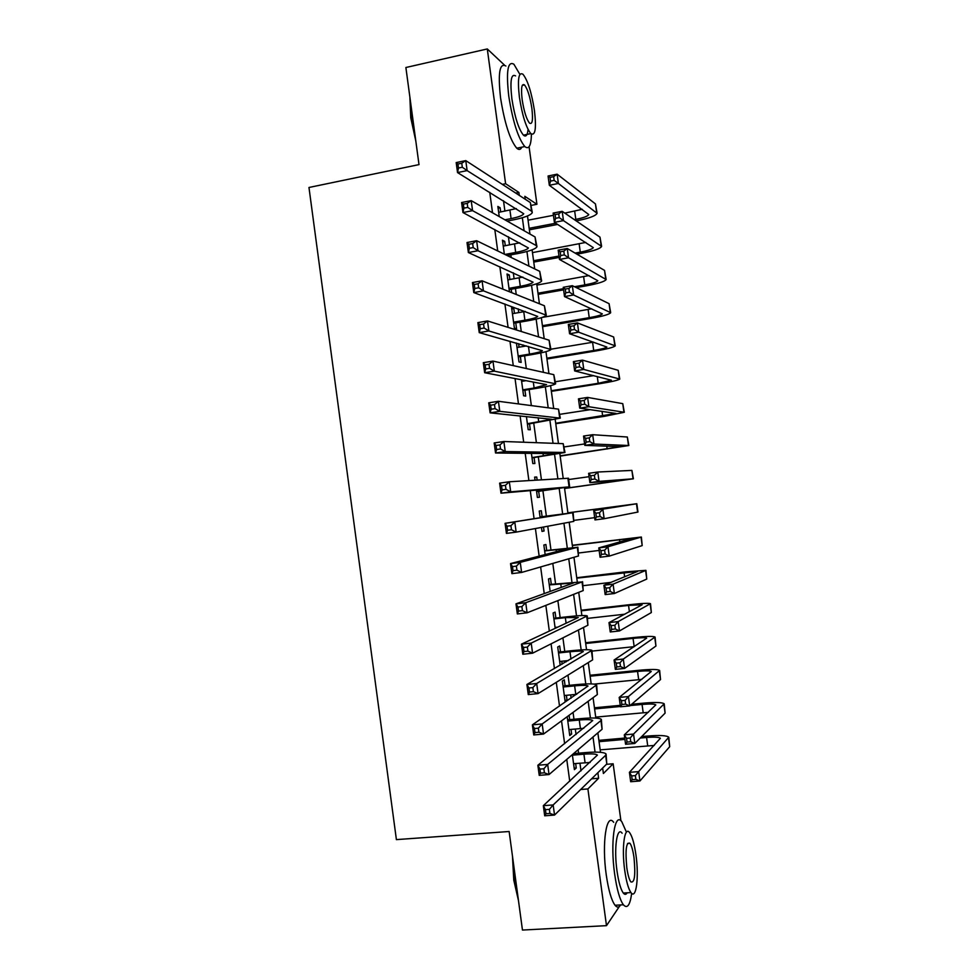 <?xml version="1.0" encoding="UTF-8"?>
<svg xmlns="http://www.w3.org/2000/svg" width="979" height="979" viewBox="0 0 979 979"><rect width="100%" height="100%" fill="white"/><g stroke="black" fill="none" stroke-linecap="round" stroke-linejoin="round"><path stroke-width="1.47" d="M529.076 146.728L536.92 204.281L524.817 196.326L525.209 199.226M531.328 205.37L536.92 204.281M606.442 764.33L613.148 763.767L620.919 820.806M572.348 754.638L574.392 769.665L576.264 767.977L575.652 763.522M567.196 716.701L569.754 735.559L571.65 734.054L571.014 729.416M565.091 685.765L564.283 679.83L562.35 681.041L565.128 701.49L567.049 700.169L566.388 695.323M560.49 651.904L559.682 645.969L557.724 646.997L560.196 665.255M555.888 618.055L555.081 612.132L553.098 612.976L555.179 628.334M551.287 584.23L550.492 578.32L548.473 578.981L550.174 591.438M546.698 550.443L545.89 544.52L543.859 544.997L545.156 554.567M546.612 565.213L548.632 564.626M542.109 516.655L541.301 510.757L539.245 511.05L540.151 517.72M541.473 527.412L542.011 531.413L544.055 531.01L543.516 527.032M537.141 480.065L536.725 477.006L534.632 477.116L535.06 480.199M536.406 490.1L537.398 497.467L539.466 497.246L538.67 491.348M531.401 453.301L532.796 463.544L534.889 463.508L534.081 457.609M526.408 416.528L528.183 429.646L530.3 429.793L529.504 423.895M521.415 379.779L523.581 395.761L525.723 396.091L524.928 390.193M516.422 343.066L518.98 361.912L521.146 362.414L520.351 356.527M514.477 313.341L513.828 308.581L511.625 307.785L514.391 328.075L516.582 328.76L515.774 322.874M509.888 279.529L509.264 274.964L507.036 273.985L509.459 291.766M505.299 245.729L504.699 241.372L502.447 240.198L504.344 254.161M489.745 192.3L492.523 212.773M494.799 229.502L497.711 250.942M499.853 266.729L502.9 289.135M504.907 303.979L508.089 327.365M509.973 341.255L513.277 365.632M515.04 378.555L518.478 403.911M520.106 415.891L523.692 442.227M525.185 453.253L528.893 480.567M530.263 490.638L534.069 518.699M535.403 528.538L539.16 556.133M540.628 566.951L544.238 593.592M545.841 605.377L549.329 631.076M551.067 643.839L554.432 668.596M556.292 682.339L559.523 706.14M561.53 720.862L564.626 743.71M566.768 759.41L569.741 781.303M581 770.901L579.947 763.167M578.589 753.194L578.124 749.706M576.056 734.507L575.309 729.025M573.975 719.247L573.045 712.394M571.112 698.149L570.671 694.894M569.374 685.337L567.979 675.106M566.168 661.804L566.033 660.801M564.761 651.439L562.913 637.855M560.159 617.578L557.859 600.616M555.558 583.729L552.805 563.414M550.957 549.892L547.75 526.237M546.368 516.092L542.917 490.748M541.436 479.808L538.328 456.985M536.394 442.692L533.751 423.246M531.352 405.6L529.162 389.52M526.31 368.532L524.585 355.83M523.312 346.468L523.104 344.938M521.269 331.489L520.008 322.152M518.711 312.607L518.197 308.85M516.239 294.483L515.431 288.487M514.11 278.758L513.29 272.774M511.209 257.501L510.854 254.858M509.508 244.934L508.395 236.734M504.907 211.134L503.5 200.719M500.71 211.953L500.134 207.793L497.858 206.447L499.241 216.592M511.674 292.648L511.209 289.246M519.078 347.178L518.601 343.678M523.679 381.039L523.569 380.195M562.154 664.129L561.762 661.253M569.692 719.651L569.105 715.294M620.392 904.951L606.49 925.657L522.456 930.05L509.141 831.501L396.397 839.615L308.972 187.478L419 164.607L405.881 67.514L487.285 48.95L504.454 65.079M606.49 925.657L587.902 788.939L598.622 778.256L597.863 772.712M580.682 789.502L587.902 788.939M502.349 184.37L505.605 183.722L487.285 48.95M519.298 195.384L518.894 192.447L505.605 183.722M595.061 752.117L593.005 737.003M590.423 718.023L588.146 701.307M585.785 683.954L583.3 665.647M581.147 649.897L578.442 629.999M576.521 615.877L573.596 594.388M571.895 581.869L568.75 558.789M567.269 547.885L563.916 523.227M562.644 513.926L559.18 488.472M557.871 478.804L554.567 454.562M553.037 443.291L549.953 420.664M548.203 407.802L545.34 386.791M543.382 372.338L540.738 352.929M538.56 336.898L536.137 319.105M533.739 301.483L531.536 285.293M528.917 266.092L526.935 251.505M524.108 230.726L522.333 217.742M602.648 768.038L603.394 773.496L613.148 763.767M527.485 215.967L529.945 234.054M532.099 249.853L534.693 268.895M536.712 283.763L539.441 303.771M541.338 317.698L544.189 338.661M545.964 351.657L548.938 373.586M550.59 385.628L553.698 408.524M555.215 419.636L558.458 443.487M559.841 453.656L563.219 478.474M564.479 487.701L567.955 513.241M569.178 522.248L572.593 547.334M573.951 557.284L577.243 581.44M578.724 592.356L581.893 615.558M583.508 627.441L586.543 649.713M588.281 662.55L591.194 683.893M593.066 697.697L595.844 718.084M597.851 732.855L600.506 752.3M515.737 193.071L518.894 192.447M591.61 778.819L598.622 778.256M498.103 208.197L500.134 207.793M502.655 241.752L504.699 241.372M507.22 275.332L509.264 274.964M511.784 308.936L513.828 308.581M534.656 477.287L536.725 477.006M541.999 531.279L544.055 531.01M547.567 564.932L548.656 564.797M564.969 700.364L567.049 700.169M569.57 734.25L571.65 734.054M574.183 768.148L576.264 767.977M504.895 219.81L511.087 218.611C518.637 217.069 522.847 215.441 523.728 213.74L457.536 172.573L456.19 162.587L465.771 160.605L530.361 202.58L532.197 211.819M498.666 212.357L516.337 208.588M461.77 163.224L457.927 164.019L458.466 168.033L462.308 167.238L461.77 163.224L465.771 160.605L467.13 170.615L531.524 211.17L532.307 212.578C530.973 215.135 524.634 217.583 513.29 219.896L507.134 221.083M462.308 167.238L467.13 170.615L457.536 172.573L458.466 168.033M457.927 164.019L456.19 162.587M574.404 219.663L575.811 219.394C583.557 217.827 587.877 216.2 588.771 214.536L549.329 185.276L548.069 176L557.124 174.189L558.397 183.477L597.092 213.324C595.746 215.845 589.248 218.28 577.61 220.63L576.203 220.899M557.651 224.436L529.37 229.82M528.06 220.189L553.429 215.307M564.81 213.116L582.285 209.31M529.162 228.291L555.754 223.224M553.649 176.648L550.014 177.383L550.528 181.103L554.163 180.381L553.649 176.648L557.124 174.189L595.44 203.901L596.994 212.676M554.163 180.381L558.397 183.477L549.329 185.276L550.528 181.103M550.014 177.383L548.069 176M415.818 141.062L410.752 117.761L409.895 97.276M410.287 100.115L411.376 117.333L415.182 136.387M519.886 74.392L513.902 64.235C507.734 60.661 506.021 71.296 508.762 96.138C512.8 121.506 518.148 138.32 524.793 146.544C528.917 149.873 531.132 145.724 531.438 134.099M505.91 66.034C499.608 62.485 497.834 73.119 500.563 97.924C504.601 123.256 509.998 140.021 516.765 148.208C518.919 150.154 520.62 149.799 521.856 147.156M528.048 129.412C527.461 135.371 525.919 137.28 523.435 135.151C518.625 129.204 514.783 117.101 511.882 98.855C509.9 80.988 511.136 73.339 515.59 75.909M534.461 110.688C531.621 92.552 527.791 80.413 522.982 74.269C518.601 71.675 517.401 79.323 519.408 97.227C522.296 115.498 526.102 127.625 530.838 133.609C535.293 136.179 536.504 128.543 534.461 110.688M522.162 99.699C524.022 111.459 526.482 119.267 529.541 123.146C532.405 124.798 533.176 119.879 531.866 108.375C530.031 96.664 527.571 88.844 524.475 84.904C521.648 83.239 520.877 88.171 522.162 99.699M518.478 900.619L513.779 880.158L512.47 856.184M513.106 860.835L514.489 880.378L518.075 897.633M626.438 832.162L621.8 821.724C614.702 811.481 610.113 842.429 614.665 874.137C616.892 889.519 619.793 899.738 623.378 904.78C627.306 909.05 630.06 905.245 631.675 893.35M613.674 822.311C606.466 812.093 601.669 843.017 606.221 874.663C608.448 890.021 611.373 900.215 615.032 905.257C617.125 907.79 618.973 907.68 620.6 904.939M627.196 892.799C626.058 894.769 624.761 894.843 623.28 893.032C620.698 889.397 618.606 882.042 617.003 870.967C613.735 848.279 616.99 825.835 622.142 833.239M635.934 854.863C634.343 843.763 632.25 836.384 629.656 832.713C624.59 825.285 621.469 847.765 624.737 870.478C626.34 881.577 628.408 888.944 630.966 892.579C636.264 900.166 639.14 876.829 635.934 854.863M626.793 867.614C627.82 874.761 629.167 879.509 630.806 881.859C634.6 883.315 635.665 875.214 634 857.555C632.972 850.396 631.626 845.648 629.974 843.286C626.217 841.72 625.153 849.821 626.793 867.614M504.944 254.454L515.688 252.447C523.251 250.967 527.485 249.461 528.391 247.944L462.957 212.541L461.598 202.543L471.205 200.646L535.036 236.955L536.871 246.108M503.255 246.108L519.8 242.816M467.216 203.375L463.361 204.134L463.899 208.148L467.754 207.389L467.216 203.375L471.205 200.646L472.563 210.656L536.211 245.545L536.957 246.781C535.586 249.07 529.223 251.322 517.867 253.549L507.183 255.543M467.754 207.389L472.563 210.656L462.957 212.541L463.899 208.148M463.361 204.134L461.598 202.543M508.994 288.34L520.29 286.309C527.865 284.889 532.111 283.506 533.041 282.172L468.378 252.545L467.02 242.535L476.638 240.712L539.723 271.342L541.546 280.422M507.844 279.896L522.872 277.094M472.661 243.551L468.806 244.285L469.345 248.299L473.2 247.577L472.661 243.551L476.638 240.712L477.997 250.734L540.897 279.945L541.62 281.01C540.212 283.017 533.824 285.097 522.456 287.226L509.166 289.613M473.2 247.577L477.997 250.734L468.378 252.545L469.345 248.299M468.806 244.285L467.02 242.535M513.583 322.152L524.903 320.194C532.478 318.836 536.749 317.575 537.704 316.425L473.799 292.574L472.441 282.564L482.072 280.802L544.41 305.766L546.221 314.761M512.433 313.696L525.282 311.444M478.107 283.763L474.252 284.461L474.791 288.487L478.658 287.789L478.107 283.763L482.072 280.802L483.43 290.836L546.294 315.262C544.838 316.988 538.426 318.885 527.032 320.928L513.73 323.229M478.658 287.789L483.43 290.836L473.799 292.574L474.791 288.487M474.252 284.461L472.441 282.564M518.185 355.989L529.504 354.104C537.104 352.795 541.387 351.657 542.366 350.69L479.233 332.627L477.874 322.617L487.518 320.941L549.097 340.202L550.896 349.124M517.034 347.521L526.604 345.917M483.565 324L479.698 324.673L480.236 328.699L484.115 328.026L483.565 324L487.518 320.941L488.876 330.975L550.957 349.527C549.476 350.984 543.027 352.697 531.621 354.655L518.295 356.87M484.115 328.026L488.876 330.975L479.233 332.627L480.236 328.699M479.698 324.673L477.874 322.617M575.089 253.096L580.278 252.141C588.049 250.624 592.381 249.119 593.298 247.626L554.395 222.343L553.123 213.079L562.191 211.329L563.463 220.618L601.62 246.427C600.237 248.678 593.715 250.942 582.052 253.206L576.9 254.148M559.18 257.416L533.763 262.078M532.478 252.619L585.821 242.425M533.579 260.732L558.985 256.057M558.728 213.887L555.093 214.585L555.595 218.305L559.242 217.607L558.728 213.887L562.191 211.329L599.98 237.138L601.534 245.864M559.242 217.607L563.463 220.618L554.395 222.343L555.595 218.305M555.093 214.585L553.123 213.079M574.477 286.725L584.757 284.901C592.528 283.445 596.884 282.062 597.826 280.753L559.45 259.447L558.189 250.171L567.269 248.495L568.53 257.783L606.148 279.553C604.728 281.536 598.181 283.616 586.507 285.795L576.276 287.606M563.598 289.857L538.156 294.373M536.896 285.085L589.04 275.576M537.997 293.198L563.439 288.683M563.818 251.15L560.172 251.823L560.686 255.543L564.32 254.87L563.818 251.15L567.269 248.495L604.532 270.4L606.087 279.064M564.32 254.87L568.53 257.783L559.45 259.447L560.686 255.543M560.172 251.823L558.189 250.171M542.427 325.689L589.236 317.673C597.019 316.29 601.387 315.018 602.354 313.892L564.516 296.576L563.255 287.3L572.348 285.672L573.608 294.985L610.688 312.705C609.232 314.418 602.648 316.315 590.961 318.408L542.562 326.68M542.256 317.404L591.744 308.801M568.897 288.438L565.25 289.074L565.764 292.807L569.411 292.158L568.897 288.438L572.348 285.672L609.085 303.674L610.627 312.289M569.411 292.158L573.608 294.985L564.516 296.576L565.764 292.807M565.25 289.074L563.255 287.3M546.845 358.192L593.715 350.482C601.51 349.148 605.903 348.01 606.882 347.043L569.582 333.741L568.322 324.441L577.426 322.899L578.687 332.199L615.228 345.881C613.723 347.325 607.127 349.038 595.428 351.033L546.955 358.999M550.957 349.197L593.555 342.112M574 325.75L570.341 326.362L570.855 330.094L574.502 329.482L574 325.75L577.426 322.899L613.649 336.984L615.179 345.538M574.502 329.482L578.687 332.199L569.582 333.741L570.855 330.094M570.341 326.362L568.322 324.441M522.774 389.838L534.118 388.027L546.576 384.625L484.666 372.718L483.308 362.695L492.963 361.092L553.796 374.663L555.582 383.499M521.623 381.369L526.017 380.672M489.023 364.274L485.156 364.922L485.694 368.948L489.573 368.312L489.023 364.274L492.963 361.092L494.322 371.139L555.631 383.817C554.102 385.004 547.628 386.534 536.211 388.406L522.872 390.523M489.573 368.312L494.322 371.139L484.666 372.718L485.694 368.948M485.156 364.922L483.308 362.695M551.275 390.719L598.193 383.303L611.422 380.231L574.661 370.919L573.388 361.618L582.505 360.137L583.778 369.45L619.768 379.069C618.226 380.244 611.606 381.786 599.882 383.682L551.361 391.343M555.35 381.761L593.715 375.63M579.091 363.087L575.432 363.686L575.946 367.419L579.605 366.819L579.091 363.087L582.505 360.137L618.202 370.307L619.731 378.8M579.605 366.819L583.778 369.45L574.661 370.919L575.946 367.419M575.432 363.686L573.388 361.618M527.387 423.711L551.703 419.293L490.1 412.844L488.741 402.81L498.409 401.292L558.495 409.149L560.269 417.911M494.493 404.584L490.614 405.196L491.152 409.222L495.044 408.622L494.493 404.584L498.409 401.292L499.779 411.339L560.294 418.131L527.448 424.201M495.044 408.622L499.779 411.339L490.1 412.844L491.152 409.222M490.614 405.196L488.741 402.81M555.705 423.271L615.962 413.432L579.727 408.133L578.467 398.832L587.596 397.413L588.868 406.726L624.308 412.281L604.349 416.356L555.766 423.711M559.78 414.337L590.398 409.65M584.194 400.46L580.523 401.023L581.036 404.755L584.696 404.192L584.194 400.46L587.596 397.413L622.766 403.654L624.284 412.098M584.696 404.192L588.868 406.726L579.727 408.133L581.036 404.755M580.523 401.023L578.467 398.832M531.989 457.609L556.378 453.644L495.545 452.996L494.187 442.961L503.867 441.505L563.194 443.658L564.956 452.335M499.963 444.919L496.072 445.494L496.622 449.532L500.502 448.957L499.963 444.919L503.867 441.505L505.237 451.564L564.981 452.482L532.025 457.903M500.502 448.957L505.237 451.564L495.545 452.996L496.622 449.532M496.072 445.494L494.187 442.961M560.147 455.835L620.515 446.657L584.818 445.372L583.545 436.059L592.687 434.7L593.959 444.038L628.861 445.518L560.184 456.104M564.222 446.926L584.622 443.94M589.285 437.846L585.626 438.396L586.127 442.129L589.799 441.59L589.285 437.846L592.687 434.7L627.331 437.013L628.836 445.408M589.799 441.59L593.959 444.038L584.818 445.372L586.127 442.129M585.626 438.396L583.545 436.059M536.602 491.531L560.649 487.995L500.991 493.183L499.62 483.136L509.325 481.766L568.481 478.241L569.656 486.796L536.614 491.629M505.433 485.29L501.542 485.841L502.092 489.867L505.984 489.329L505.433 485.29L509.325 481.766L510.695 491.837L569.656 486.832M505.984 489.329L510.695 491.837L500.991 493.183L502.092 489.867M501.542 485.841L499.62 483.136M564.577 488.423L625.055 479.906L589.896 482.635L588.624 473.322L597.777 472.025L599.05 481.362L633.413 478.78L564.589 488.509M568.664 479.539L589.089 476.687M594.4 475.268L590.729 475.782L591.23 479.526L594.902 479.012L594.4 475.268L597.777 472.025L631.896 470.409L633.401 478.731M594.902 479.012L599.05 481.362L589.896 482.635L591.23 479.526M590.729 475.782L588.624 473.322M540.053 516.985L564.173 513.877L505.078 523.337L572.605 512.751L540.053 516.936M510.916 525.686L514.795 522.052L516.153 532.123L506.437 533.396L505.078 523.337L507.012 526.2L507.563 530.239L511.454 529.737L510.916 525.686L507.012 526.2M511.454 529.737L516.153 532.123L573.78 521.391L573.168 512.641M506.437 533.396L507.563 530.239M599.503 512.727L595.832 513.204L596.346 516.949L600.017 516.471L599.503 512.727L602.88 509.374L604.153 518.723L594.975 519.922L593.715 510.597L636.827 503.732L567.906 512.825M567.906 512.874L628.469 504.858L593.715 510.597L595.832 513.204M574.22 520.338L594.669 517.646M600.017 516.471L604.153 518.723L637.965 512.054L636.827 503.757M594.975 519.922L596.346 516.949M544.667 550.944L568.872 548.399L510.524 563.586L520.253 562.362L577.304 547.322L544.63 550.7M516.386 566.119L520.253 562.362L521.623 572.446L511.895 573.645L510.524 563.586L512.482 566.608L513.033 570.647L516.936 570.17L516.386 566.119L512.482 566.608M516.936 570.17L521.623 572.446L578.491 555.974L577.867 547.139M511.895 573.645L513.033 570.647M604.618 550.198L600.935 550.663L601.449 554.408L605.132 553.943L604.618 550.198L607.971 546.759L609.256 556.109L600.066 557.247L598.793 547.91L607.971 546.759L641.38 537.03L572.323 545.266M572.348 545.499L633.021 538.144L598.793 547.91L600.935 550.663M578.662 553L599.148 550.431M605.132 553.943L609.256 556.109L642.187 545.609L641.392 537.116M600.066 557.247L601.449 554.408M549.28 584.928L573.572 582.933L515.982 603.859L525.735 602.709L582.028 581.93L549.231 584.487M521.88 606.588L525.735 602.709L527.094 612.805L517.353 613.931L515.982 603.859L517.964 607.041L518.515 611.08L522.431 610.627L521.88 606.588L517.964 607.041M522.431 610.627L527.094 612.805L583.203 590.582L582.566 581.661M517.353 613.931L518.515 611.08M609.733 587.706L606.05 588.134L606.564 591.879L610.247 591.451L609.733 587.706L613.087 584.157L614.359 593.519L605.169 594.596L603.896 585.246L613.087 584.157L645.932 570.341L625.593 571.846L576.741 577.732M576.79 578.148L637.574 571.455L603.896 585.246L606.05 588.134M583.117 585.687L610.994 582.37M610.247 591.451L614.359 593.519L646.764 579.066L645.956 570.512M605.169 594.596L606.564 591.879M555.056 627.441L557.736 627.135M553.906 618.936L565.348 617.639L578.271 617.504L521.452 644.158L531.205 643.093L587.229 615.901C585.454 615.216 578.797 615.51 567.269 616.77L553.82 618.287M527.363 647.082L531.205 643.093L532.576 653.201L522.81 654.241L521.452 644.158L523.447 647.498L523.998 651.549L527.914 651.133L527.363 647.082L523.447 647.498M527.914 651.133L532.576 653.201L587.914 625.214L587.278 616.195M522.81 654.241L523.998 651.549M614.861 625.226L611.165 625.642L611.679 629.387L615.375 628.983L614.861 625.226L618.19 621.592L619.474 630.953L610.26 631.969L608.987 622.62L618.19 621.592L650.497 603.676C648.71 603.015 641.906 603.333 630.072 604.63L581.159 610.223M581.245 610.81L628.542 605.414L642.126 604.777L608.987 622.62L611.165 625.642M587.571 618.385L624.822 614.2M615.375 628.983L619.474 630.953L651.341 612.548L650.533 603.921M610.26 631.969L611.679 629.387M559.682 661.474L568.334 660.568M558.532 652.956L569.986 651.745C577.671 650.962 582.113 650.9 583.313 651.537L526.91 684.492L536.688 683.501L591.928 650.374C590.117 649.42 583.423 649.518 571.883 650.68L558.409 652.124M532.857 687.601L536.688 683.501L538.058 693.609L528.281 694.576L526.91 684.492L528.941 687.992L529.492 692.055L533.408 691.663L532.857 687.601L528.941 687.992M533.408 691.663L538.058 693.609L592.638 659.87L591.977 650.754M528.281 694.576L529.492 692.055M619.988 662.795L616.28 663.175L616.794 666.932L620.49 666.552L619.988 662.795L623.305 659.051L624.578 668.424L615.363 669.367L614.09 660.005L623.305 659.051L655.061 637.035C653.238 636.105 646.397 636.24 634.551 637.451L585.589 642.726M585.687 643.497L633.046 638.394C640.939 637.598 645.491 637.5 646.691 638.124L614.09 660.005L616.28 663.175M592.026 651.108L634.294 646.642M620.49 666.552L624.578 668.424L655.93 646.042L655.11 637.366M615.363 669.367L616.794 666.932M564.308 695.518L576.668 694.319M563.158 687.001L574.624 685.863C582.321 685.153 586.788 685.202 588.012 686.022L532.38 724.852L542.17 723.946L596.627 684.859C594.767 683.636 588.061 683.55 576.496 684.627L563.011 685.973M538.364 728.168L542.17 723.946L543.541 734.066L533.751 734.948L532.38 724.852L534.436 728.523L534.987 732.586L538.915 732.219L538.364 728.168L534.436 728.523M538.915 732.219L543.541 734.066L597.361 694.539L596.688 685.337M533.751 734.948L534.987 732.586M625.116 700.377L621.408 700.731L621.922 704.488L625.63 704.134L625.116 700.377L628.42 696.546L629.705 705.92L620.466 706.789L619.193 697.427L628.42 696.546L659.626 670.419C657.766 669.208 650.9 669.171 639.042 670.285L590.019 675.253M590.141 676.195L637.549 671.41C645.455 670.664 650.019 670.701 651.255 671.496L619.193 697.427L621.408 700.731M594.143 684.088L641.832 679.389M625.63 704.134L629.705 705.92L660.519 679.573L659.687 670.823M620.466 706.789L621.922 704.488M568.946 729.6L583.765 728.303M567.783 721.082L579.262 720.018C586.984 719.357 591.463 719.541 592.711 720.544L537.863 765.26L547.665 764.428L600.898 720.568L601.326 719.381C599.429 717.864 592.699 717.607 581.122 718.586L567.612 719.846M543.859 768.76L547.665 764.428L549.035 774.548L539.233 775.356L537.863 765.26L539.931 769.09L540.481 773.141L544.41 772.81L543.859 768.76L539.931 769.09M544.41 772.81L549.035 774.548L602.085 729.245L601.4 719.944M539.233 775.356L540.481 773.141M630.243 737.982L626.536 738.313L627.049 742.082L630.757 741.752L630.243 737.982L633.535 734.054L634.82 743.44L625.581 744.248L624.296 734.874L633.535 734.054L664.203 703.815C662.293 702.335 655.404 702.114 643.533 703.142L631.626 704.268M620.27 705.345L594.449 707.793M594.596 708.931L620.429 706.483M630.109 705.565L642.065 704.439C649.983 703.754 654.559 703.901 655.82 704.892L624.296 734.874L626.536 738.313M595.709 717.117L648.355 712.345M630.757 741.752L634.82 743.44L665.108 713.116L664.264 704.293M625.581 744.248L627.049 742.082M573.572 763.693L590.153 762.457M572.421 755.176L583.912 754.185C591.634 753.597 596.138 753.891 597.41 755.078L543.333 805.68L553.159 804.934L605.634 755.286L606.038 753.916C604.104 752.129 597.337 751.676 585.736 752.57L573.535 753.622M549.366 809.376L553.159 804.934L554.53 815.066L544.703 815.801L543.333 805.68L545.438 809.67L545.988 813.733L549.917 813.439L549.366 809.376L545.438 809.67M549.917 813.439L554.53 815.066L606.809 763.963L606.123 754.576M544.703 815.801L545.988 813.733M635.383 775.625L631.663 775.931L632.177 779.688L635.897 779.394L635.383 775.625L638.663 771.599L639.948 780.985L630.684 781.719L629.411 772.345L638.663 771.599L668.767 737.236C666.834 735.486 659.919 735.082 648.025 736.012L641.673 736.575M624.737 738.068L598.879 740.357M599.062 741.678L624.92 739.39M640.205 738.044L646.581 737.481C654.51 736.869 659.112 737.138 660.384 738.301L629.411 772.345L631.663 775.931M600.176 749.865L654.29 745.435M635.897 779.394L639.948 780.985L669.697 746.683L668.853 737.799M630.684 781.719L632.177 779.688M509.937 210.155L511.087 218.611M530.361 202.58L531.524 211.17M574.685 211.219L575.811 219.394M595.44 203.901L596.578 212.21M514.538 243.991L515.688 252.447M535.036 236.955L536.211 245.545M519.139 277.84L520.29 286.309M539.723 271.342L540.897 279.945M523.753 311.726L524.903 320.194M544.41 305.766L545.584 314.369M528.464 346.444L529.504 354.104M549.097 340.202L550.271 348.818M579.164 243.955L580.278 252.141M599.98 237.138L601.118 245.448M583.631 276.702L584.757 284.901M604.532 270.4L605.671 278.721M588.11 309.486L589.236 317.673M609.085 303.674L610.223 312.007M592.589 342.283L593.715 350.482M613.649 336.984L614.788 345.306M533.31 382.067L534.118 388.027M553.796 374.663L554.971 383.278M597.276 376.511L598.193 383.303M618.202 370.307L619.34 378.64M538.156 417.727L538.744 421.986M558.495 409.149L559.67 417.776M602.024 411.302L602.685 416.148M622.766 403.654L623.904 411.988M543.015 453.399L543.357 455.957M563.194 443.658L564.369 452.286M606.772 446.106L607.176 449.018M627.331 437.013L628.469 445.359M547.873 489.108L547.983 489.953M567.893 478.193L569.068 486.832M611.532 480.934L611.667 481.901M631.896 470.409L633.046 478.755M572.605 512.751L573.78 521.391M636.472 503.818L637.61 512.176M556.084 549.5L556.378 551.642M577.304 547.322L578.491 555.974M619.536 539.502L619.866 541.95M641.049 537.251L642.187 545.609M560.71 583.557L561.236 587.424M582.028 581.93L583.203 590.582M624.039 572.446L624.639 576.851M645.626 570.696L646.764 579.066M565.348 617.639L566.107 623.219M586.739 616.55L587.914 625.214M628.542 605.414L629.411 611.765M650.203 604.178L651.341 612.548M569.986 651.745L570.977 659.038M591.451 651.206L592.638 659.87M633.046 638.394L634.172 646.654M654.78 637.672L655.93 646.042M574.624 685.863L575.787 694.405M596.174 685.875L597.361 694.539M637.549 671.41L638.687 679.659M659.369 671.19L660.519 679.573M579.262 720.018L580.425 728.547M600.898 720.568L602.085 729.245M642.065 704.439L643.191 712.7M663.958 704.733L665.108 713.116M583.912 754.185L585.075 762.727M605.634 755.286L606.809 763.963M646.581 737.481L647.706 745.753M668.547 738.288L669.697 746.683M522.26 85.393L524.475 84.904M523.435 135.151L530.838 133.609M524.793 146.544L516.765 148.208M627.527 843.445L629.974 843.286M623.28 893.032L630.966 892.579M623.378 904.78L615.032 905.257"/></g></svg>
